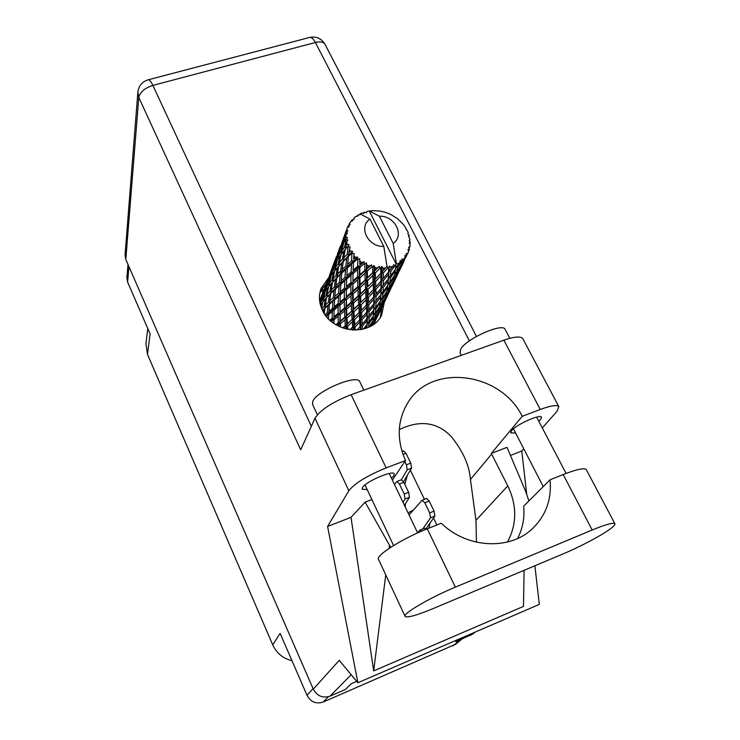 <?xml version="1.0" encoding="UTF-8"?>
<svg xmlns="http://www.w3.org/2000/svg" width="740" height="740" viewBox="0 0 740 740"><rect width="100%" height="100%" fill="white"/><g stroke="black" fill="none" stroke-linecap="round" stroke-linejoin="round"><path stroke-width="1.11" d="M413.087 510.221L408.045 512.857M291.995 660.727C283.05 658.535 276.631 653.254 272.727 644.855L147.482 354.386L150.109 333.925L127.613 282.097L126.882 277.731L128.001 264.467M455.683 644.207L323.149 702.057C316.11 704.267 310.735 702.029 307.017 695.323L280.127 633.385L272.727 644.855M147.482 354.386L145.919 343.564L147.778 328.56M405.298 507.113L405.354 503.903M429.052 528.101L429.94 523.162M404.817 484.376L407.379 475.219M322.15 288.212L323.093 290.163M410.349 470.224L424.455 499.334M433.52 518.046L436.887 524.975M421.837 531.07L420.172 529.97L417.517 532.634M426.221 529.239L424.594 528.203L420.172 529.97M563.186 553.862C581.067 546.388 603.757 534.262 611.656 527.851C614.283 525.751 615.347 524.346 614.848 523.652C613.146 522.385 605.588 524.503 592.176 530.007L455.368 587.144C430.06 597.568 402.116 613.987 405.113 616.42C407.444 617.965 416.805 615.338 433.214 608.558L563.186 553.862M317.395 414.742L312.558 404.401L312.696 401.552C316.11 391.136 357.152 373.867 359.76 381.683L359.881 381.933M461.298 355.357L460.021 352.869L460.761 348.966C466.45 338.661 502.516 322.64 505.069 329.263L505.216 329.541M538.822 421.31L540.626 419.571L541.523 417.203C540.32 413.762 516.021 424.686 511.525 430.689L510.748 432.909L515.613 433.011M391.423 478.151L393.902 475.616L394.281 473.868C393.07 469.789 365.44 481.721 362.434 487.632L362.147 489.233L367.207 489.612M342.185 271.599L338.18 272.644M325.628 285.381L328.181 278.323L321.142 288.36C318.524 295.464 318.931 302.716 322.363 310.125C332.491 333.832 372.229 336.839 381.674 314.879L384.31 302.401M320.18 291.421L326.072 283.901M374.431 289.571L376.42 292.207M517.574 538.489C522.727 528.517 524.762 517.741 523.661 506.179L550.061 479.788L563.205 474.543L592.176 530.007M586.376 469.808L586.228 469.539C584.23 467.68 576.553 469.345 563.205 474.543M315 418.248L300.699 449.809L138.796 97.43L125.8 259.435L313.288 689.162L339.225 660.339L357.882 682.743L327.589 526.455L348.836 490.74L315 418.248C320.291 409.951 332.325 402.098 351.111 394.688L386.16 467.893C367.132 475.681 354.7 483.294 348.836 490.74M542.281 427.924L557.026 411.338L558.857 406.649C556.989 404.66 550.782 405.603 540.246 409.47L503.848 340.169L351.111 394.688M503.848 340.169C514.318 336.589 520.636 336.08 522.782 338.624L522.967 338.976M526.686 494.024L521.774 451.021L523.754 448.792M540.246 409.47L522.218 416.296L491.314 453.426L507.779 485.893C517.094 505.374 517.01 524.077 507.51 542.013M528.924 500.915L525.446 490.916L507.039 447.358L491.314 453.426M521.774 451.021L510.452 455.414M371.878 499.519L365.107 502.136L351.019 517.352L373.672 670.884L523.485 606.393L524.096 570.309M351.019 517.352L327.589 526.455M534.89 565.767L539.303 604.404L357.882 682.743M392.367 480.112L405.52 460.548L386.16 467.893M125.8 259.435L125.051 255.013L137.853 92.25L138.796 97.43C140.026 92.075 144.716 88.06 152.875 85.387L311.355 426.286M356.708 681.327L351.324 683.658L345.321 689.541L330.022 696.155C322.733 698.43 317.155 696.109 313.288 689.162M472.879 633.94L455.951 641.728L455.424 640.618M459.364 638.916L455.951 641.728M381.738 307.766L380.36 317.21M522.218 416.296C500.397 371.656 430.708 363.072 407.62 403.124C397.223 420.718 396.52 439.856 405.52 460.548M476.44 542.179L475.959 520.322L470.437 479.511C469.428 465.673 463.157 451.502 451.622 436.979C437.534 422.05 420.089 419.599 399.295 429.616M365.107 502.136L390.692 547.332M373.672 670.884L385.753 574.878M389.083 548.396L389.481 545.251M550.061 479.788C551.837 499.5 545.805 515.937 531.968 529.1C509.148 550.653 466.653 548.155 441.299 523.217L427.267 528.813C402.125 538.665 375.05 555.851 378.538 559.412L405.039 616.263M404.447 505.346L409.479 497.308L408.637 492.304L403.827 482.313L401.358 479.779L407.24 469.798L406.399 464.785L404.845 461.557M403.513 481.712L411.597 468.133L410.765 463.129L406.001 453.296L403.578 450.873L402.005 451.465M422.818 528.915L430.495 517.852L429.69 512.866L424.806 502.784L422.022 500.351L409.044 514.938M425.925 528.887L434.88 516.113L434.075 511.137L429.191 501.063L426.61 498.483L422.235 500.194M322.862 292.309L321.188 290.783L319.736 293.641M403.013 502.349L405.076 499.019L404.225 494.015L399.415 484.006L396.964 481.472L394.457 484.469M390.914 269.082L390.979 266.946L393.125 266.243L389.148 270.59L387.954 283.624M383.283 285.492L383.339 280.654L388.491 274.281L388.278 279.017L381.581 286.907L380.573 299.46L382.488 297.998L382.876 293.956L387.557 287.286L386.964 291.255L382.488 297.998M376.003 301.143L375.994 296.555L380.971 290.459L380.832 294.946L374.366 302.466L373.561 314.361L375.402 312.992L375.726 309.154L380.24 302.762L379.74 306.499L375.402 312.992M369.047 316.091L368.992 311.725L373.793 305.888L373.728 310.134L367.484 317.331L366.966 327.579M362.387 329.328L362.295 326.229L366.947 320.624L366.929 324.647L363.46 329.069M376.41 318.746L377.03 317.414M373.904 324.129L375.069 321.678M373.136 324.684L376.891 317.543L373.811 324.194M370.019 326.571L372.572 322.603L372.017 325.424M365.255 328.551L366.883 326.405L366.818 328.005M362.295 326.229L360.833 325.415L360.223 329.726M352.185 329.994L352.878 329.3L352.934 330.049M344.942 328.671L345.45 328.209L345.497 328.828M337.921 325.859L338.384 325.471L338.411 326.109M331.585 321.697L332.121 321.262L332.121 322.122M326.368 316.452L327.08 315.851L326.988 317.201M322.575 310.56L323.574 309.598L323.26 311.855M320.364 304.741L321.817 302.91L320.984 306.776M319.68 301.328L321.918 296.204L319.939 302.873M322.474 293.373L319.763 300.477M346.107 239.224L344.572 247.28L341.861 250.694L343.915 242.313L347.56 237.734L345.932 236.957L344.933 238.465L345.941 234.848L347.587 233.035L346.154 232.628L343.924 240.075L341.917 243.58L344.655 235.265L346.237 232.046L347.92 230.871L346.699 229.881L345.996 231.472L347.3 227.901L349.262 226.468L348.124 225.867L347.328 227.883M346.616 242.1L347.199 244.209L345.894 245.708L346.616 242.1L347.865 239.973L346.19 239.825M348.004 246.429L347.208 254.338L343.795 257.807L345.182 249.519L349.16 244.681L347.199 244.209M349.289 249.186L350.436 251.165L348.845 252.719L350.066 246.855L348.253 247.021M351.815 253.21L351.667 260.785L347.624 264.467L348.411 256.438L351.815 253.21L352.61 251.258L350.436 251.165M353.803 255.67L355.44 257.391L353.591 259.055L354.081 253.219L352.212 253.737M357.318 259.111L357.836 259.555L357.679 266.206L353.091 270.248L353.396 262.608L357.318 259.111L357.716 257.048L355.44 257.391M359.881 261.118L361.897 262.46L359.834 264.3L359.659 258.676L357.836 259.555M364.145 263.755L364.764 264.078L364.857 270.257L359.862 274.762L359.816 267.63L364.145 263.755L364.154 261.664L361.897 262.46M367.123 265.179L369.399 266.058L367.188 268.121L366.43 262.848L364.764 264.078M371.878 266.844L372.544 267.02L372.738 272.662L367.493 277.731L367.271 271.192L371.878 266.844L371.489 264.818L369.399 266.058M375.069 267.584L377.446 267.954L375.161 270.257L375.069 267.584L373.968 265.484L372.544 267.02M379.99 268.167L380.665 268.195L380.813 273.264L375.495 278.952L375.263 273.042L379.99 268.167L379.269 266.298L377.446 267.954M383.19 268.185L385.531 268.01L383.246 270.581L383.19 268.185L381.775 266.4L380.665 268.195M406.075 229.326L406.204 228.549L403.152 224.155L397.436 218.605L390.535 214.341L385.151 212.241L379.713 211.011L372.405 210.66L367.096 211.372L366.411 212.75L364.173 212.167L363.654 213.601L361.962 212.972L360.019 213.86L369.982 219.133C357.957 226.875 368.159 247.299 383.792 246.401L386.946 266.067L385.531 268.01M360.019 213.86L359.742 214.859L357.957 214.998L356.856 216.293M348.124 225.867L350.187 224.516L349.437 223.415L350.584 221.704L352.749 220.696L351.972 219.983L354.22 219.068L353.961 217.976L355.579 216.626L357.827 216.062L357.439 215.322M347.3 227.901L346.699 229.881M346.237 232.046L346.154 232.628M345.941 234.848L345.932 236.957M334.156 262.571L331.455 269.971M336.46 256.475L333.24 265.087L336.46 256.475M340.409 246.087L337.56 253.82M333.24 265.087L333.324 265.956M338.189 252.321L339.891 248.899L337.459 257.048L335.553 260.332L338.189 252.321M341.094 245.181L343.924 236.929L341.094 245.181L341.63 245.856M335.553 260.332L335.71 261.858M339.549 249.556L339.466 248.677M335.312 262.496L334.767 261.821M340.761 247.345L342.87 243.886L340.724 252.22L338.421 255.55L340.761 247.345M338.421 255.55L338.633 257.575M342.065 245.153L341.917 243.58M340.465 248.316L339.891 248.899M338.365 257.946L337.459 257.048M341.861 250.694L342.093 253.126M345.127 240.565L344.933 238.465M343.758 242.924L342.87 243.886M342 253.237L340.724 252.22M343.924 240.075L344.84 240.972M346.968 228.799L343.971 236.883M346.07 232.379L345.996 231.472M351.972 219.983L351.287 221.371M349.437 223.415L349.021 225.043M353.961 217.976L353.822 219.169M364.173 212.167L363.266 213.462M371.757 210.697L371.323 211.224M387.973 267.649L388.62 267.529L388.555 272.043L383.348 278.351L383.292 273.079L387.973 267.649L386.835 266.511M390.979 266.946L389.342 266.123L388.62 267.529M395.317 265.327L395.882 265.059L395.465 269.082L390.544 275.983L390.822 271.303L395.317 265.327L393.588 264.735L393.125 266.243M379.343 216.2L393.19 243.377C405.076 235.422 394.725 215.368 379.343 216.2L369.269 210.974L396.104 263.865L395.882 265.059M393.19 243.377L396.27 263.024L395.697 266.974M397.935 263.949L399.748 262.774L397.685 265.854L397.935 263.949L396.27 263.024M401.543 261.368L401.126 264.568L396.631 271.996L397.389 267.825L401.543 261.368L400.266 260.369L399.748 262.774M403.605 259.407L404.974 257.825L403.124 261.118L403.605 259.407L401.95 258.907L401.996 260.97M406.269 256.031L401.228 266.659L406.269 256.031L404.993 255.383L404.974 257.825M406.565 255.457L407.657 253.607L406.168 253.543L406.584 255.531M407.657 253.607L408.499 251.73L408.036 249.362L409.211 249.657L409.368 249.093L408.619 247.271L409.831 246.938L410.099 244.885L409.202 242.683L410.191 242.655L410.182 242.063L409.174 240.472L410.016 239.816L408.452 235.783L409.164 235.468L407.805 233.59L408.221 232.674L407.324 230.658L405.825 229.076L406.204 228.549M383.32 304.316L383.958 302.938M376.891 317.525L381.905 307.396M378.492 314.426L377.918 314.519M408.906 236.476L409.164 235.468M390.544 289.22L391.201 287.795M383.838 303.03L389.046 292.485M382.552 306.073L379.037 313.057L382.552 306.073M377.382 316.174L373.654 322.862L374.403 319.661L378.344 313.029L377.382 316.174M372.636 321.345L372.572 322.603M373.265 324.25L372.257 324.305M372.35 323.805L373.654 322.862M374.403 319.661L373.025 319.578M378.371 312.16L378.344 313.029M378.159 313.723L379.037 313.057M380.092 309.949L379.084 310.005M383.857 302.512L383.857 302.984M385.512 299.746L384.939 299.848M409.276 240.639L410.016 239.816M409.738 243.987L410.191 242.655M398.111 273.411L398.786 271.941M391.09 287.879L396.538 276.825M389.74 291.042L386.095 298.303L387.242 294.983L391.136 287.749L389.74 291.042M384.384 301.522L380.526 308.469L381.35 305.074L385.429 298.192L384.384 301.522M378.732 311.549L374.69 318.144L375.208 314.657L379.454 308.118L378.732 311.549M368.64 327.246L368.89 323.685L373.256 317.534L372.821 321.068L368.705 327.21M368.89 323.685L367.29 323.214L366.883 326.405M375.208 314.657L373.561 314.361L373.404 315.86L368.964 321.965L369.047 317.987L373.654 311.975L373.256 317.534M373.053 319.338L374.69 318.144M379.537 306.804L379.454 308.118M379.195 309.459L380.526 308.469M381.35 305.074L379.962 304.982M385.457 297.267L385.429 298.192M385.207 298.979L386.095 298.303M387.242 294.983L386.225 295.038M391.146 287.259L391.136 287.749M392.857 284.401L392.283 284.493M408.98 248.159L409.831 246.938M406.057 256.826L406.732 255.319M408.443 251.443L409.211 249.657M398.684 272.024L404.373 260.452M397.278 275.308L393.476 282.856L394.725 279.313L398.768 271.802L397.278 275.308M391.71 286.204L387.714 293.41L388.611 289.812L392.848 282.643L391.71 286.204M385.855 296.611L381.664 303.474L382.266 299.765L386.659 292.975L385.855 296.611M355.256 330.114L355.034 327.108L359.807 322.094L360.075 326.682L360.833 325.415L360.898 329.624M366.929 324.647L367.29 323.214L368.964 321.965M369.047 317.987L367.484 317.331L366.947 320.624M375.726 309.154L374.089 308.673L373.654 311.975M380.425 300.986L375.828 307.341L375.976 303.141L380.73 296.888L380.24 302.762M379.999 304.714L381.664 303.474M382.266 299.765L380.573 299.469M386.743 291.597L386.659 292.975M386.354 294.437L387.714 293.41M388.611 289.812L387.214 289.719M392.885 281.681L392.848 282.643M392.579 283.559L393.476 282.856M394.725 279.313L393.708 279.359M398.777 271.284L398.768 271.802M400.553 268.315L399.989 268.407M399.387 270.146L395.234 277.639L396.233 273.809L400.627 266.354L399.387 270.146M393.31 280.96L388.972 288.101L389.647 284.169L394.198 277.111L393.31 280.96M366.92 318.709L362.221 324.259L361.99 319.726L366.809 314.287L366.92 318.709L367.493 310.893L366.809 314.287M360.075 326.682L357.032 330.059M355.034 327.108L353.803 325.998L354.025 330.096M347.809 329.374L347.569 326.275L352.305 321.845L352.703 327.034L353.803 325.998L352.878 329.3M361.99 319.726L360.611 318.746L360.833 325.415L362.221 324.259M359.668 319.921L354.867 324.869L354.488 319.745L359.344 314.898L359.668 319.921L360.611 318.746L359.807 322.094M368.992 311.725L367.493 310.893L368.936 309.662L368.761 304.889L373.737 299.219L373.802 303.872L368.936 309.662M373.728 310.134L374.089 308.673L375.828 307.341M375.976 303.141L374.366 302.466L373.793 305.888M382.876 293.956L381.202 293.456L380.73 296.888M387.732 285.455L387.557 287.286M387.261 289.405L388.972 288.101M389.647 284.169L387.927 283.855L389.906 282.31L390.368 278.018L395.216 271.071L394.55 275.28L389.906 282.31M394.3 275.668L394.198 277.111M393.856 278.712L395.234 277.639M396.233 273.809L394.818 273.717M400.673 265.336L400.627 266.354M400.312 267.39L401.228 266.659M402.569 262.894L401.543 262.94M387.769 285.4L383.015 292.032L383.228 287.592L388.149 281.08L387.769 285.4M366.726 312.188L361.869 317.571L361.573 312.613L366.504 307.377L366.726 312.188L367.493 310.893L367.355 303.89L366.504 307.377M352.703 327.034L349.928 329.744M347.569 326.275L346.653 324.943L346.884 329.171M340.557 327.108L340.391 323.778L344.923 319.884L345.275 325.674L346.653 324.943L345.45 328.209M354.488 319.745L353.387 318.496L353.803 325.998L354.867 324.869M352.129 319.393L347.393 323.769L347.023 318.043L351.759 313.769L352.129 319.393L353.387 318.496L352.305 321.845M361.573 312.613L360.306 311.485L360.611 318.746L361.869 317.571M359.187 312.53L354.312 317.312L353.942 311.753L358.835 307.1L359.187 312.53L360.306 311.485L359.344 314.898M368.761 304.889L367.355 303.89L368.668 302.632L368.418 297.443L373.524 291.949L373.682 297.027L368.668 302.632M373.802 303.872L374.459 295.704L373.737 299.219M375.994 296.555L374.459 295.704L375.966 294.381L375.855 289.358L380.998 283.448L381.007 288.332L375.966 294.381M380.832 294.946L381.202 293.456L383.015 292.032M383.228 287.592L381.581 286.907L380.971 290.459M390.368 278.018L388.657 277.509L388.149 281.08M395.419 269.147L395.216 271.071M394.873 273.365L396.631 271.996M397.389 267.825L395.641 267.51M401.709 262.238L403.124 261.118M366.393 305.084L361.425 310.273L361.092 304.899L366.115 299.829L366.393 305.084L367.355 303.89L367.123 296.287L366.115 299.829M345.275 325.674L342.703 327.95M340.391 323.778L339.845 322.307L339.975 326.858M333.971 323.482L333.953 319.763L338.125 316.341L338.282 322.677L339.845 322.307L338.384 325.471M347.023 318.043L346.274 316.609L346.653 324.943L347.393 323.769M344.775 317.164L340.271 321.003L340.086 314.722L344.526 310.966L344.775 317.164L346.274 316.609L344.923 319.884M353.942 311.753L352.999 310.393L353.387 318.496L354.312 317.312M351.602 311.124L346.875 315.342L346.598 309.181L351.278 305.093L351.602 311.124L352.999 310.393L351.759 313.769M361.092 304.899L359.964 303.631L360.306 311.485L361.425 310.273M358.678 304.538L353.785 309.135L353.461 303.141L358.354 298.664L358.678 304.538L359.964 303.631L358.835 307.1M368.418 297.443L367.123 296.287L368.289 294.983L368.011 289.34L373.2 284.049L373.432 289.543L368.289 294.983M373.682 297.027L374.459 295.704L374.412 288.332L373.524 291.949M375.855 289.358L374.412 288.332L375.781 286.99L375.587 281.533L380.878 275.789L380.98 281.126L375.781 286.99M381.007 288.332L381.766 279.785L380.998 283.448M383.339 280.654L381.766 279.785L383.348 278.351M388.278 279.017L388.657 277.509L390.544 275.983M390.822 271.303L389.148 270.59L388.491 274.281M396.224 263.079L396.104 263.865M395.65 267.482L397.685 265.854M365.976 297.351L360.944 302.355L360.611 296.546L365.68 291.662L365.976 297.351L367.123 296.287L360.944 302.355M338.282 322.677L335.849 324.693M333.953 319.763L333.74 323.325M328.449 318.811L328.68 314.509L332.362 311.447L332.168 318.246L333.814 318.256L332.121 321.262M340.086 314.722L339.845 322.307L340.271 321.003M338.097 313.381L333.971 316.766L334.11 310.005L338.125 306.665L338.097 313.381L339.725 313.205L338.125 316.341M346.598 309.181L346.033 307.683L346.274 316.609L346.875 315.342M344.442 308.062L340.03 311.771L340.012 305.093L344.331 301.476L344.442 308.062L346.033 307.683L344.526 310.966M353.461 303.141L352.693 301.689L352.999 310.393L353.785 309.135M351.158 302.253L346.505 306.305L346.357 299.746L350.954 295.787L351.158 302.253L352.693 301.689L351.278 305.093M360.611 296.546L359.64 295.158L359.964 303.631L336.58 325.128M358.216 295.907L353.332 300.329L353.1 293.919L357.947 289.59L358.216 295.907L359.64 295.158L358.354 298.664M368.011 289.34L366.855 288.045L367.123 296.287L369.991 293.216M365.542 288.97L360.473 293.808L360.204 287.546L365.264 282.837L365.542 288.97L366.855 288.045L365.68 291.662M373.432 289.543L374.412 288.332L374.264 280.358L373.2 284.049M375.587 281.533L374.264 280.358L375.495 278.952M380.98 281.126L381.766 279.785L381.803 272.033L380.878 275.789M383.292 273.079L381.803 272.033L383.246 270.581M388.555 272.043L389.342 266.123M373.099 281.44L367.882 286.685L367.604 280.599L372.849 275.465L373.099 281.44L374.264 280.358L367.882 286.685M332.168 318.246L329.827 320.161M328.68 314.509L328.958 313.048L327.08 315.851M334.11 310.005L333.971 316.766M332.51 308.284L328.893 311.327L329.485 304.186L332.954 301.152L332.51 308.284L334.175 308.488L332.362 311.447M340.012 305.093L340.03 311.771M338.18 303.539L334.23 306.841L334.61 299.728L338.43 296.472L338.18 303.539L339.873 303.548L338.125 306.665M346.357 299.746L346.033 307.683L346.505 306.305M344.322 298.387L340.049 301.976L340.243 294.936L344.396 291.403L344.322 298.387L345.996 298.202L344.331 301.476M353.1 293.919L352.518 292.393L352.693 301.689L353.332 300.329M350.889 292.772L346.329 296.675L346.357 289.738L350.834 285.89L350.889 292.772L352.518 292.393L350.954 295.787M360.204 287.546L359.409 286.056L359.64 295.158L360.473 293.808M357.846 286.63L353.017 290.913L352.925 284.068L357.688 279.896L357.846 286.63L359.409 286.056L357.947 289.59M367.604 280.599L366.615 279.193L366.855 288.045L352.693 301.689L330.669 320.92M365.153 279.942L360.093 284.604L359.908 277.907L364.94 273.347L365.153 279.942L366.615 279.193L365.264 282.837M375.263 273.042L374.079 271.728L374.264 280.358L377.77 276.547M372.738 272.662L374.079 271.728L372.849 275.465M369.982 219.133L383.792 246.401M380.813 273.264L381.803 272.033L381.775 266.4M324.268 313.529L324.897 308.349L327.996 305.509L327.321 312.668L325.026 314.657M324.897 308.349L325.572 307.035L323.574 309.598M327.321 312.668L328.958 313.048L328.893 311.327M329.485 304.186L329.975 302.78L327.996 305.509M334.193 308.127L334.23 306.841M334.61 299.728L334.896 298.239L332.954 301.152M340.243 294.936L340.049 301.976M338.596 293.179L334.841 296.425L335.507 289.007L339.105 285.769L338.596 293.179L340.308 293.392L338.43 296.472M346.357 289.738L346.329 296.675M344.479 288.147L340.382 291.653L340.816 284.262L344.785 280.784L344.479 288.147L346.2 288.165L344.396 291.403M352.925 284.068L352.518 292.393L353.017 290.913M350.843 282.671L346.413 286.491L346.662 279.147L350.973 275.41L350.843 282.671L352.555 282.495L350.834 285.89M359.908 277.907L359.316 276.353L359.409 286.056L360.093 284.604M357.651 276.732L352.925 280.876L353.008 273.634L357.642 269.554L357.651 276.732L359.316 276.353L357.688 279.896M367.271 271.192L366.457 269.675L366.615 279.193L367.493 277.731M364.857 270.257L366.457 269.675L364.94 273.347M373.968 265.484L374.079 271.728L375.161 270.257M333.222 297.85L329.827 300.875L330.734 293.447L333.953 290.422L333.222 297.85L334.896 298.239L334.841 296.425M328.375 302.207L325.35 305.037L326.516 297.656L329.356 294.779L328.375 302.207L329.975 302.78L329.827 300.875M321.549 308.284L322.853 301.68L325.313 298.932L324.065 306.295L321.715 308.691M322.825 301.8L321.817 302.91M324.065 306.295L325.572 307.035L325.35 305.037M326.516 297.656L325.313 298.932M330.734 293.447L331.428 292.115L329.356 294.779M335.507 289.007L335.997 287.573L333.953 290.422M340.354 292.633L340.382 291.653M340.816 284.262L341.103 282.745L339.105 285.769M346.662 279.147L346.413 286.491M344.979 277.361L341.085 280.83L341.806 273.097L345.543 269.665L344.979 277.361L346.727 277.583L344.785 280.784M353.008 273.634L352.925 280.876M351.084 272.015L346.829 275.733L347.328 268.046L351.445 264.346L351.084 272.015L352.841 272.033L350.973 275.41M359.816 267.63L359.427 266.03L359.316 276.353L359.862 274.762M357.679 266.206L359.427 266.03L357.642 269.554M366.43 262.848L366.457 269.675L367.188 268.121M339.401 282.338L335.877 285.566L336.848 277.861L340.197 274.614L339.401 282.338L341.103 282.745L341.085 280.83M334.36 286.981L331.215 290.025L332.454 282.347L335.414 279.276L334.36 286.981L335.997 287.573L335.877 285.566M329.883 291.357L327.117 294.252L328.634 286.657L331.196 283.716L329.883 291.357L331.428 292.115L331.215 290.025M325.952 295.538L323.584 298.312L325.369 290.839L327.552 287.971L325.952 295.538L327.385 296.444L327.117 294.252M322.585 299.561L320.587 302.272L322.659 294.927L324.462 292.115L322.585 299.561L323.833 300.551M320.152 303.89L320.642 304.381M322.427 295.713L321.918 296.204M320.846 304.121L320.587 302.272M325.249 291.301L324.462 292.115M323.87 300.514L323.584 298.312M328.597 286.796L327.552 287.971M332.454 282.347L331.196 283.716M336.848 277.861L337.542 276.501L335.414 279.276M341.806 273.097L342.305 271.645L340.197 274.614M346.801 276.427L346.829 275.733M347.328 268.046L347.615 266.502L345.543 269.665M353.396 262.608L353.091 270.248M351.667 260.785L353.461 261.007L351.445 264.346M359.659 258.676L359.834 264.3M345.867 266.086L342.204 269.526L343.249 261.516L346.736 258.047L345.867 266.086L347.615 266.502L347.624 264.467M340.631 271.043L337.357 274.3L338.67 266.317L341.75 263.042L340.631 271.043L342.305 271.645L342.204 269.526M335.96 275.733L333.093 278.814L334.674 270.942L337.357 267.778L335.96 275.733L337.542 276.501L337.357 274.3M331.871 280.192L329.393 283.17L331.261 275.4L333.555 272.339L331.871 280.192L333.333 281.117L333.093 278.814M328.357 284.493L326.257 287.407L328.412 279.785L330.318 276.788L328.357 284.493L329.615 285.501M325.397 288.711L323.676 291.569L327.635 281.154L325.397 288.711L326.275 289.599M322.973 292.874L325.489 285.511L322.973 292.874L323.51 293.558M321.706 296.583L321.613 295.75M323.861 293.012L323.676 291.569M328.171 280.627L327.635 281.154M326.497 289.312L326.257 287.407M331.132 275.918L330.318 276.788M329.67 285.437L329.393 283.17M334.637 271.108L333.555 272.339M338.67 266.317L337.357 267.778M343.249 261.516L343.961 260.129L341.75 263.042M348.411 256.438L348.919 254.949L346.736 258.047M342.343 259.342L339.346 262.654L341.011 254.458L343.822 251.082L342.343 259.342L343.961 260.129L343.795 257.807M338.078 264.125L335.479 267.316L337.44 259.24L339.836 255.975L338.078 264.125L339.568 265.059L339.346 262.654M334.397 268.74L332.195 271.839L334.443 263.949L336.441 260.721L334.397 268.74L335.664 269.749M331.289 273.245L329.476 276.316L333.629 265.401L331.289 273.245L332.177 274.133M328.745 277.694L331.354 270.063L328.745 277.694L329.272 278.379M327.385 281.616L327.293 280.765M329.651 277.787L329.476 276.316M333.629 265.401L334.175 264.846M332.427 273.809L332.195 271.839M336.441 260.721L337.292 259.805M335.729 269.665L335.479 267.316M339.836 255.975L340.964 254.671M343.822 251.082L345.182 249.519M347.208 254.338L348.919 254.949L348.845 252.719M349.16 244.681L343.027 252.007M345.894 245.708L346.107 248.242L344.572 247.28M352.61 251.258L336.321 268.981M357.716 257.048L342.305 271.645L329.892 285.178M364.154 261.664L335.997 287.573L323.824 300.56M371.489 264.818L322.437 310.282M379.269 266.298L359.409 286.056L325.868 315.804M362.517 309.154L343.203 328.125M355.478 324.259L350.094 329.762M128.936 266.613L127.613 282.097M307.017 695.323L313.048 688.607M453.111 645.798L460.447 639.785M328.394 696.719L323.149 702.057M469.401 340.872L315.388 42.495L152.875 85.387C151.043 81.557 149.489 79.689 148.213 79.781C142.163 81.687 138.713 85.84 137.853 92.25M470.289 635.53L473.813 632.682M351.186 674.704L330.022 696.155M470.437 479.511L491.647 454.073M475.959 520.322L507.779 485.893M148.074 79.818L309.847 37.398C311.596 37.166 313.446 38.869 315.388 42.495C320.226 41.348 323.426 41.94 324.989 44.27L325.119 44.53M309.662 37.444L309.847 37.398C316.387 36.177 321.428 38.471 324.989 44.27L476.486 336.413M427.267 528.813L455.368 587.144M406.399 464.785L410.765 463.129M407.24 469.798L411.597 468.133M402.995 454.434L406.001 453.296M429.69 512.866L434.075 511.137M430.495 517.852L434.88 516.113M424.806 502.784L429.191 501.063M404.225 494.015L408.637 492.304M405.076 499.019L409.479 497.308M399.415 484.006L403.827 482.313M455.433 644.41L461.797 639.203M359.76 381.683L363.839 390.147M505.069 329.263L509.832 338.3M320.966 288.841L321.142 288.36M566.091 473.424L536.63 417.11M417.656 532.92L389.203 473.498M393.569 545.528L365.014 484.95M543.252 486.596L513.449 428.821M406.787 404.484L407.62 403.124M472.629 634.152L475.154 632.099M558.857 406.649L522.782 338.624M586.228 469.539L614.848 523.652M321.188 290.783L323.759 289.941M396.964 481.472L401.358 479.779M320.966 297.314L321.317 296.398M332.51 266.881L332.889 265.873M338.689 250.592L339.087 249.528M345.164 233.516L345.589 232.406M377.687 316.239L380.638 310.079M384.652 301.68L387.732 295.251M391.941 286.454L395.16 279.72M399.572 270.516L402.958 263.44M373.45 315.379L373.728 312.863M380.508 300.033L380.813 297.48M387.908 283.993L388.241 281.394M395.687 267.075L396.057 264.393M326.608 282.449L326.969 281.478"/></g></svg>
